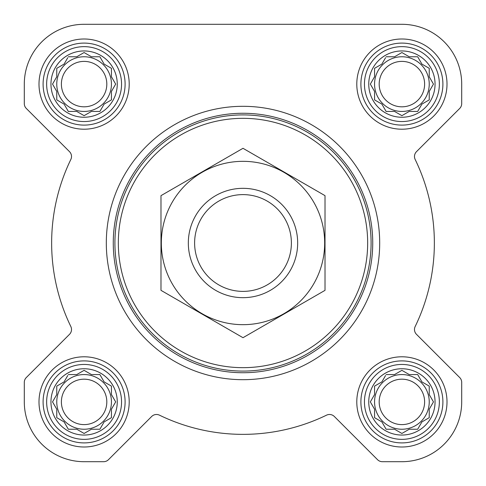 <?xml version="1.0" encoding="UTF-8"?>
<svg xmlns="http://www.w3.org/2000/svg" width="486" height="486" viewBox="0 0 486 486"><rect width="100%" height="100%" fill="white"/><g stroke="black" fill="none" stroke-linecap="round" stroke-linejoin="round"><path stroke-width="0.73" d="M386.115 374.56L394.571 374.56L401.898 370.332L409.224 374.56L417.681 374.56L421.909 381.887L429.235 386.115L429.235 394.571L433.463 401.898L429.235 409.224L429.235 417.681L421.909 421.909L417.681 429.235L409.224 429.235L401.898 433.463L394.571 429.235L386.115 429.235L381.887 421.909L374.56 417.681L374.56 409.224L370.332 401.898L374.56 394.571L374.56 386.115L381.887 381.887L385.556 375.532M368.752 401.898A33.145 33.145 0 0 1 418.47 373.193A33.145 33.145 0 0 1 418.47 430.608A33.145 33.145 0 0 1 368.752 401.898M68.319 374.56L76.776 374.56L84.102 370.332L91.429 374.56L99.885 374.56L104.113 381.887L111.44 386.115L111.44 394.571L115.668 401.898L111.44 409.224L111.44 417.681L104.113 421.909L99.885 429.235L91.429 429.235L84.102 433.463L76.776 429.235L68.319 429.235L64.091 421.909L56.765 417.681L56.765 409.224L52.537 401.898L56.765 394.571L56.765 386.115L64.091 381.887L67.754 375.532M50.957 401.898A33.145 33.145 0 0 1 100.675 373.193A33.145 33.145 0 0 1 100.675 430.608A33.145 33.145 0 0 1 50.957 401.898M68.319 56.765L76.776 56.765L84.102 52.537L91.429 56.765L99.885 56.765L104.113 64.091L111.44 68.319L111.44 76.776L115.668 84.102L111.44 91.429L111.44 99.885L104.113 104.113L99.885 111.44L91.429 111.44L84.102 115.668L76.776 111.44L68.319 111.44L64.091 104.113L56.765 99.885L56.765 91.429L52.537 84.102L56.765 76.776L56.765 68.319L64.091 64.091L67.754 57.737M50.957 84.102A33.145 33.145 0 0 1 100.675 55.392A33.145 33.145 0 0 1 100.675 112.807A33.145 33.145 0 0 1 50.957 84.102M386.115 56.765L394.571 56.765L401.898 52.537L409.224 56.765L417.681 56.765L421.909 64.091L429.235 68.319L429.235 76.776L433.463 84.102L429.235 91.429L429.235 99.885L421.909 104.113L417.681 111.44L409.224 111.44L401.898 115.668L394.571 111.44L386.115 111.44L381.887 104.113L374.56 99.885L374.56 91.429L370.332 84.102L374.56 76.776L374.56 68.319L381.887 64.091L385.556 57.737M368.752 84.102A33.145 33.145 0 0 1 418.47 55.392A33.145 33.145 0 0 1 418.47 112.807A33.145 33.145 0 0 1 368.752 84.102M24.3 84.102L24.3 103.621A6.834 6.834 0 0 0 26.305 108.457L69.51 151.662A6.834 6.834 0 0 1 70.828 159.481A191.363 191.363 0 0 0 70.828 326.519A6.834 6.834 0 0 1 69.51 334.338L26.305 377.543A6.834 6.834 0 0 0 24.3 382.379L24.3 401.898A59.802 59.802 0 0 0 84.102 461.7L103.621 461.7A6.834 6.834 0 0 0 108.457 459.695L151.662 416.49A6.834 6.834 0 0 1 159.481 415.172A191.363 191.363 0 0 0 326.519 415.172A6.834 6.834 0 0 1 334.338 416.49L377.543 459.695A6.834 6.834 0 0 0 382.379 461.7L401.898 461.7A59.802 59.802 0 0 0 461.7 401.898L461.7 382.379A6.834 6.834 0 0 0 459.695 377.543L416.49 334.338A6.834 6.834 0 0 1 415.172 326.519A191.363 191.363 0 0 0 415.172 159.481A6.834 6.834 0 0 1 416.49 151.662L459.695 108.457A6.834 6.834 0 0 0 461.7 103.621L461.7 84.102A59.802 59.802 0 0 0 401.898 24.3L84.102 24.3A59.802 59.802 0 0 0 24.3 84.102L24.3 103.621M38.995 84.102A45.107 45.107 0 0 1 106.653 45.04A45.107 45.107 0 0 1 106.653 123.165A45.107 45.107 0 0 1 38.995 84.102M38.995 401.898A45.107 45.107 0 0 1 106.653 362.835A45.107 45.107 0 0 1 106.653 440.96A45.107 45.107 0 0 1 38.995 401.898M356.791 401.898A45.107 45.107 0 0 1 424.454 362.835A45.107 45.107 0 0 1 424.454 440.96A45.107 45.107 0 0 1 356.791 401.898M356.791 84.102A45.107 45.107 0 0 1 424.454 45.04A45.107 45.107 0 0 1 424.454 123.165A45.107 45.107 0 0 1 356.791 84.102M70.828 159.481A6.834 6.834 0 0 0 69.51 151.662M69.51 334.338L26.305 377.543M24.3 382.379L24.3 401.898M84.102 461.7L103.621 461.7M334.338 416.49L377.543 459.695M382.379 461.7L401.898 461.7M461.7 401.898L461.7 382.379M415.172 326.519A6.834 6.834 0 0 0 416.49 334.338M459.695 108.457L416.49 151.662A6.834 6.834 0 0 0 415.172 159.481M461.7 103.621L461.7 84.102M401.898 24.3L325.547 24.3M235.631 24.3L84.102 24.3M118.329 243A124.671 124.671 0 0 1 305.336 135.035A124.671 124.671 0 0 1 305.336 350.965A124.671 124.671 0 0 1 118.329 243M114.915 243A128.085 128.085 0 0 1 307.043 132.071A128.085 128.085 0 0 1 307.043 353.93A128.085 128.085 0 0 1 114.915 243M113.268 243A129.732 129.732 0 0 1 307.869 130.649A129.732 129.732 0 0 1 307.869 355.351A129.732 129.732 0 0 1 113.268 243M106.312 243A136.688 136.688 0 0 1 311.344 124.623A136.688 136.688 0 0 1 311.344 361.377A136.688 136.688 0 0 1 106.312 243M364.445 84.102A37.452 37.452 0 0 1 420.627 51.662A37.452 37.452 0 0 1 420.627 116.537A37.452 37.452 0 0 1 364.445 84.102M360.891 84.102A41.006 41.006 0 0 1 422.401 48.588A41.006 41.006 0 0 1 422.401 119.611A41.006 41.006 0 0 1 360.891 84.102M46.644 84.102A37.452 37.452 0 0 1 102.825 51.662A37.452 37.452 0 0 1 102.825 116.537A37.452 37.452 0 0 1 46.644 84.102M43.096 84.102A41.006 41.006 0 0 1 104.605 48.588A41.006 41.006 0 0 1 104.605 119.611A41.006 41.006 0 0 1 43.096 84.102M46.644 401.898A37.452 37.452 0 0 1 102.825 369.463A37.452 37.452 0 0 1 102.825 434.338A37.452 37.452 0 0 1 46.644 401.898M43.096 401.898A41.006 41.006 0 0 1 104.605 366.389A41.006 41.006 0 0 1 104.605 437.412A41.006 41.006 0 0 1 43.096 401.898M364.445 401.898A37.452 37.452 0 0 1 420.627 369.463A37.452 37.452 0 0 1 420.627 434.338A37.452 37.452 0 0 1 364.445 401.898M360.891 401.898A41.006 41.006 0 0 1 422.401 366.389A41.006 41.006 0 0 1 422.401 437.412A41.006 41.006 0 0 1 360.891 401.898M374.56 68.319L374.56 76.776L374.001 77.748M374.001 90.457L374.56 91.429M374.56 99.885L375.532 100.444M385.556 110.468L386.115 111.44L394.571 111.44L395.543 111.999M408.252 111.999L409.224 111.44M417.681 111.44L418.246 110.468M428.263 100.444L429.235 99.885L429.235 91.429M432.905 85.074L433.463 84.102M429.794 77.748L429.235 76.776M429.235 68.319L428.263 67.754M418.246 57.737L417.681 56.765L409.224 56.765L408.252 56.206M395.543 56.206L394.571 56.765M381.887 64.091L380.915 64.65M429.235 84.102A27.338 27.338 0 0 0 401.898 56.765A27.338 27.338 0 0 0 374.56 84.102A27.338 27.338 0 0 0 401.898 111.44A27.338 27.338 0 0 0 429.235 84.102M379.183 84.102A22.714 22.714 0 0 1 413.258 64.431A22.714 22.714 0 0 1 413.258 103.773A22.714 22.714 0 0 1 379.183 84.102M56.765 68.319L56.765 76.776L56.206 77.748M56.206 90.457L56.765 91.429M56.765 99.885L57.737 100.444M67.754 110.468L68.319 111.44L76.776 111.44L77.748 111.999M90.457 111.999L91.429 111.44M99.885 111.44L100.444 110.468M110.468 100.444L111.44 99.885L111.44 91.429M115.109 85.074L115.668 84.102M111.999 77.748L111.44 76.776M111.44 68.319L110.468 67.754M100.444 57.737L99.885 56.765L91.429 56.765L90.457 56.206M77.748 56.206L76.776 56.765M64.091 64.091L63.119 64.65M111.44 84.102A27.338 27.338 0 0 0 84.102 56.765A27.338 27.338 0 0 0 56.765 84.102A27.338 27.338 0 0 0 84.102 111.44A27.338 27.338 0 0 0 111.44 84.102M56.765 386.115L56.765 394.571L56.206 395.543M56.206 408.252L56.765 409.224M56.765 417.681L57.737 418.246M67.754 428.263L68.319 429.235L76.776 429.235L77.748 429.794M90.457 429.794L91.429 429.235M99.885 429.235L100.444 428.263M110.468 418.246L111.44 417.681L111.44 409.224L111.999 408.252M115.668 401.898L115.109 400.926M111.44 386.115L110.468 385.556M100.444 375.532L99.885 374.56L91.429 374.56L90.457 374.001M77.748 374.001L76.776 374.56M64.091 381.887L63.119 382.446M111.44 401.898A27.338 27.338 0 0 0 84.102 374.56A27.338 27.338 0 0 0 56.765 401.898A27.338 27.338 0 0 0 84.102 429.235A27.338 27.338 0 0 0 111.44 401.898M374.56 386.115L374.56 394.571L374.001 395.543M374.001 408.252L374.56 409.224M374.56 417.681L375.532 418.246M385.556 428.263L386.115 429.235L394.571 429.235L395.543 429.794M408.252 429.794L409.224 429.235M417.681 429.235L418.246 428.263M428.263 418.246L429.235 417.681L429.235 409.224L429.794 408.252M433.463 401.898L432.905 400.926M429.235 386.115L428.263 385.556M418.246 375.532L417.681 374.56L409.224 374.56L408.252 374.001M395.543 374.001L394.571 374.56M381.887 381.887L380.915 382.446M429.235 401.898A27.338 27.338 0 0 0 401.898 374.56A27.338 27.338 0 0 0 374.56 401.898A27.338 27.338 0 0 0 401.898 429.235A27.338 27.338 0 0 0 429.235 401.898M61.388 84.102A22.714 22.714 0 0 1 95.456 64.431A22.714 22.714 0 0 1 95.456 103.773A22.714 22.714 0 0 1 61.388 84.102M61.388 401.898A22.714 22.714 0 0 1 95.456 382.227A22.714 22.714 0 0 1 95.456 421.569A22.714 22.714 0 0 1 61.388 401.898M379.183 401.898A22.714 22.714 0 0 1 413.258 382.227A22.714 22.714 0 0 1 413.258 421.569A22.714 22.714 0 0 1 379.183 401.898M194.613 243A48.387 48.387 0 0 1 267.191 201.095A48.387 48.387 0 0 1 267.191 284.905A48.387 48.387 0 0 1 194.613 243M188.325 243A54.675 54.675 0 0 1 270.338 195.651A54.675 54.675 0 0 1 270.338 290.349A54.675 54.675 0 0 1 188.325 243M243 161.328A81.672 81.672 0 0 1 313.731 283.836A81.672 81.672 0 0 1 172.269 283.836A81.672 81.672 0 0 1 243 161.328M325.013 290.349L325.013 195.651L243 148.303L160.988 195.651L160.988 290.349L243 337.697L325.013 290.349"/></g></svg>

